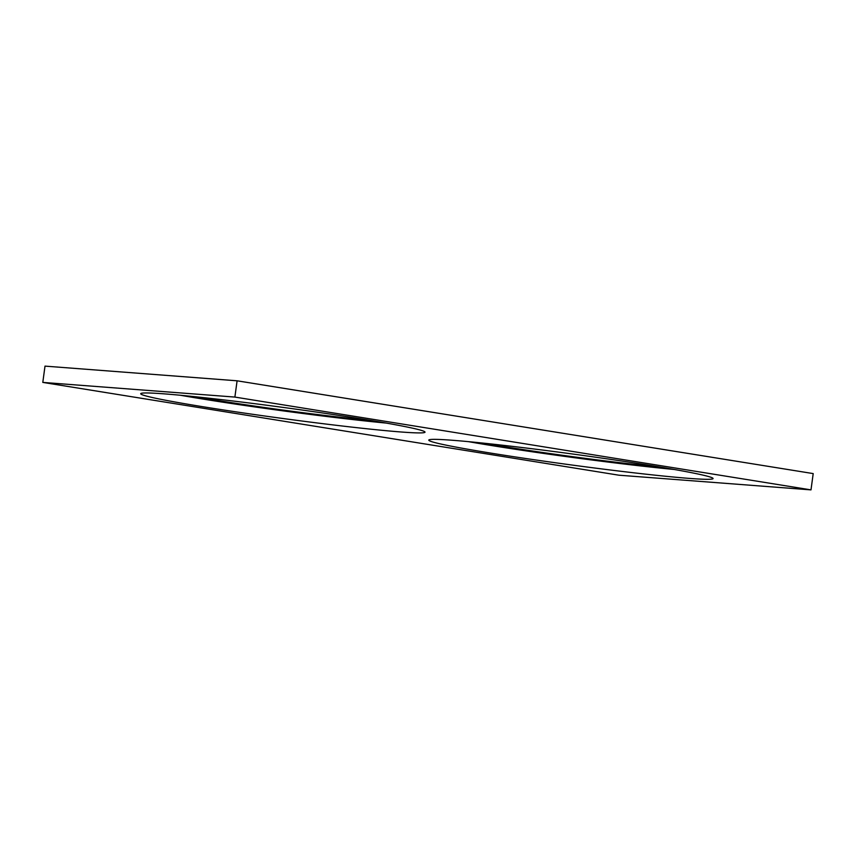 <?xml version="1.0" encoding="UTF-8"?>
<svg xmlns="http://www.w3.org/2000/svg" width="856" height="856" viewBox="0 0 856 856"><rect width="100%" height="100%" fill="white"/><g stroke="black" fill="none" stroke-linecap="round" stroke-linejoin="round"><path stroke-width="1.28" d="M42.8 382.407L45.004 366.122L237.091 380.802L813.2 473.593L810.996 489.878L618.909 475.198L42.8 382.407L234.886 397.077L810.996 489.878M237.091 380.802L234.886 397.077M401.143 431.991A143.444 5.511 -172.3 0 0 425.025 432.162A143.444 5.511 -172.3 0 0 324.424 413.234A143.444 5.511 -172.3 0 0 164.598 393.888A143.444 5.511 -172.3 0 0 140.716 393.717A143.444 5.511 -172.3 0 0 241.317 412.646A143.444 5.511 -172.3 0 0 401.143 431.991M452.653 440.284A143.444 5.511 -172.3 0 0 428.77 440.123A143.444 5.511 -172.3 0 0 529.372 459.041A143.444 5.511 -172.3 0 0 689.198 478.386A143.444 5.511 -172.3 0 0 713.08 478.558A143.444 5.511 -172.3 0 0 612.479 459.64A143.444 5.511 -172.3 0 0 452.653 440.284M483.362 443.14A123.307 4.729 -172.3 0 0 659.655 466.98M195.307 396.745A123.307 4.729 -172.3 0 0 371.6 420.574M180.477 395.269A143.444 5.511 -172.3 0 0 386.281 423.089M468.532 441.664A143.444 5.511 -172.3 0 0 674.335 469.484"/></g></svg>
